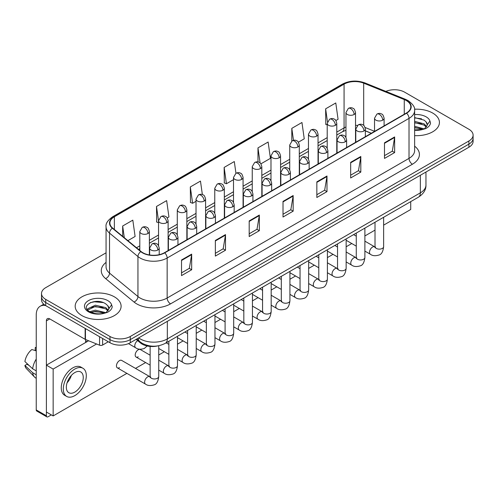 <?xml version="1.0" encoding="UTF-8"?>
<svg xmlns="http://www.w3.org/2000/svg" width="498" height="498" viewBox="0 0 498 498"><rect width="100%" height="100%" fill="white"/><g stroke="black" fill="none" stroke-linecap="round" stroke-linejoin="round"><path stroke-width="0.75" d="M371.265 133.296L365.364 130.912M157.71 345.911A14.355 8.285 180 0 1 140.517 342.998L136.116 339.368M432.7 113.058A22.964 13.259 0 0 0 414.535 109.224A22.964 13.259 0 0 1 432.7 113.058A22.964 13.259 0 0 1 439.429 122.433A22.964 13.259 0 0 0 432.7 113.058M114.378 296.839A22.964 13.259 0 0 0 89.354 293.969A22.964 13.259 0 0 0 75.179 306.214A22.964 13.259 0 0 0 81.902 315.589A22.964 13.259 0 0 0 106.933 318.465A22.964 13.259 0 0 0 121.107 306.214A22.964 13.259 0 0 0 114.378 296.839A22.964 13.259 0 0 0 89.354 293.969A22.964 13.259 0 0 0 75.179 306.214A22.964 13.259 0 0 0 81.902 315.589A22.964 13.259 0 0 0 106.933 318.465A22.964 13.259 0 0 0 121.107 306.214A22.964 13.259 0 0 0 114.378 296.839M406.312 100.559A15.307 8.84 180 0 1 410.8 106.809A15.307 8.84 180 0 1 406.312 113.058L164.446 252.704A15.307 8.84 180 0 1 141.077 251.521L112.66 228.09A15.307 8.84 180 0 1 109.89 223.017A15.307 8.84 180 0 1 114.372 216.767L344.074 84.15A15.307 8.84 180 0 1 363.683 83.16L404.27 99.569A15.307 8.84 180 0 1 406.312 100.559M406.586 100.403A15.693 9.057 0 0 0 404.488 99.388L363.901 82.979A15.693 9.057 0 0 0 343.807 83.994L114.104 216.611A15.693 9.057 0 0 0 112.349 228.215L140.766 251.646A15.693 9.057 0 0 0 164.714 252.86L406.586 113.214A15.693 9.057 0 0 0 406.586 100.403M106.062 252.816L45.71 287.663A14.355 8.285 0 0 0 41.508 293.521L41.508 299.771A14.355 8.285 0 0 0 45.71 305.629L109.983 342.736L109.983 339.611A14.355 8.285 0 0 0 130.277 339.611L468.898 144.115A14.355 8.285 0 0 0 473.1 138.257A14.355 8.285 0 0 1 468.898 144.115L130.277 339.611A14.355 8.285 0 0 1 109.983 339.611L45.71 302.504L109.983 339.611L109.983 336.486A14.355 8.285 0 0 0 130.277 336.486L468.898 140.99A14.355 8.285 0 0 0 473.1 135.132A14.355 8.285 0 0 0 468.898 129.268L404.625 92.161A14.355 8.285 0 0 0 385.863 91.395M41.508 296.646A14.355 8.285 0 0 0 45.71 302.504A14.355 8.285 0 0 1 41.508 296.646M181.527 259.987L181.527 275.612L191.674 269.754L191.674 254.129L181.527 259.987M181.527 272.842L189.346 268.329L191.637 254.646A3.828 2.21 -120 0 0 191.674 254.129M189.277 268.366L191.674 269.754M215.354 240.459L215.354 256.084L225.507 250.22L225.507 234.595L215.354 240.459M215.354 253.308L223.172 248.795L225.463 235.118A3.828 2.21 -120 0 0 225.507 234.595M223.104 248.838L225.507 250.22M249.187 220.925L249.187 236.55L259.334 230.692L259.334 215.068L249.187 220.925M249.187 233.78L256.999 229.267L259.29 215.584A3.828 2.21 -120 0 0 259.334 215.068M256.931 229.304L259.334 230.692M384.493 142.808L384.493 158.426L394.646 152.569L394.646 136.944L384.493 142.808M384.493 155.656L392.312 151.143L394.603 137.467A3.828 2.21 -120 0 0 394.646 136.944M392.243 151.187L394.646 152.569M350.667 162.336L350.667 177.96L360.813 172.103L360.813 156.478L350.667 162.336M350.667 175.19L358.485 170.677L360.776 156.995A3.828 2.21 -120 0 0 360.813 156.478M358.417 170.714L360.813 172.103M316.84 181.863L316.84 197.488L326.987 191.63L326.987 176.006L316.84 181.863M316.84 194.718L324.659 190.205L326.949 176.522A3.828 2.21 -120 0 0 326.987 176.006M324.59 190.242L326.987 191.63M283.013 201.397L283.013 217.022L293.16 211.158L293.16 195.54L283.013 201.397M283.013 214.246L290.826 209.733L293.117 196.056A3.828 2.21 -120 0 0 293.16 195.54M290.757 209.776L293.16 211.158M414.629 135.649A22.964 13.259 0 0 0 439.429 122.433A22.964 13.259 0 0 1 414.629 135.649M41.508 293.521A14.355 8.285 0 0 0 45.71 299.379L109.983 336.486M167.21 217.937L168.934 216.941L166.643 200.613L156.497 206.471L156.658 222.002M127.886 240.64L135.107 236.469L132.817 220.147L122.67 226.005L122.67 236.338M260.915 163.836L270.42 158.352L268.129 142.023L257.976 147.881L257.976 161.943M298.395 142.198L304.247 138.818L301.956 122.496L291.809 128.353L291.809 141.046M335.876 120.56L338.074 119.29L335.783 102.962L325.636 108.819L325.798 124.351M202.362 194.569L200.47 181.085L190.323 186.943L190.485 202.474M235.946 173.279L234.303 161.551L224.15 167.415L224.318 182.94M224.15 167.415L226.441 183.737L233.506 179.66M226.441 183.737L224.15 182.884M257.976 147.881L260.093 162.958M291.809 128.353L293.484 140.318M327.211 124.88L325.636 124.288M325.636 108.819L327.46 121.829M190.323 186.943L192.614 203.271L196.025 201.298M192.614 203.271L190.323 202.412M158.545 222.706L156.497 221.94M156.497 206.471L158.545 221.075M122.67 226.005L124.307 237.689M109.983 342.736A14.355 8.285 0 0 0 130.277 342.736L468.898 147.24A14.355 8.285 0 0 0 473.1 141.382L473.1 135.132M414.629 129.891L422.634 129.486L425.672 128.602C428.591 127.102 430.216 125.235 430.533 122.987L429.936 121.051L427.278 124.78A10.813 6.244 0 0 0 426.058 121.892L424.122 120.13L414.629 117.609M427.116 125.521L424.477 128.708M414.629 126.311L424.221 128.889M414.629 127.55L423.02 129.399M414.629 121.35L424.109 123.853L426.624 126.467M414.629 122.589L424.109 125.091L426.207 127.052M426.058 121.892L427.272 124.93M414.629 117.914L421.538 118.792M414.629 122.875L421.433 123.722M414.629 127.83L421.433 128.683M108.801 309.302L108.956 308.561A10.813 6.244 0 0 0 107.736 305.679L105.8 303.911C95.828 296.858 79.219 306.065 89.472 311.53C93.661 313.802 98.61 314.381 104.312 313.267L107.35 312.383C110.27 310.883 111.894 309.015 112.212 306.768L111.614 304.832L106.155 312.489M89.796 311.717L95.342 310.148L105.906 312.669M103.111 312.464L94.489 311.723L91.066 312.346L95.342 311.387L104.704 313.18M87.368 309.712L87.698 308.779L95.342 305.187L105.788 307.633L108.303 310.248M87.667 310.067L95.342 306.426L105.788 308.872L107.885 310.833M107.736 305.679L108.95 308.71M90.256 302.666L94.489 301.8L103.217 302.572M91.053 307.391L94.489 306.762L103.111 307.503M102.625 338.491L102.625 345.033L108.29 341.759M45.548 305.535A19.136 11.049 -120 0 0 40.201 306.245A19.136 11.049 -120 0 0 36.236 315.004L36.236 409.922L46.389 415.78L46.389 320.861A4.787 2.764 60 0 1 47.378 318.676A4.787 2.764 60 0 1 49.769 318.913L85.139 339.331L85.139 328.394M46.389 415.78A2.39 1.382 120 0 0 46.88 416.876L36.734 411.018A2.39 1.382 -60 0 1 36.236 409.922M46.88 416.876A2.39 1.382 120 0 0 48.076 416.758L51.325 414.884M85.625 342.506L85.625 339.555M102.625 345.033A2.39 1.382 180 0 1 99.563 345.189L85.457 339.487A2.39 1.382 180 0 1 85.139 339.331M117.335 367.854L145.516 384.12A4.308 2.484 -60 0 1 144.856 380.671A4.308 2.484 -60 0 1 147.669 376.88A4.308 2.484 -60 0 1 147.856 376.774A4.308 2.484 -60 0 1 149.817 376.662L121.643 360.396A4.308 2.484 120 0 0 119.489 360.608A4.308 2.484 120 0 0 116.675 364.405A4.308 2.484 120 0 0 117.335 367.854A4.308 2.484 120 0 0 119.489 367.642M150.128 355.205L140.38 349.577A4.308 2.484 120 0 0 138.226 349.789A4.308 2.484 120 0 0 135.419 353.586A4.308 2.484 120 0 0 136.079 357.035A4.308 2.484 120 0 0 138.226 356.823M383.628 225.14L410.713 209.502L410.713 201.646M96.587 343.987L53.149 369.068L53.149 415.936L126.884 373.369M135.5 368.396L145.628 362.55M158.738 354.981L164.371 351.731M177.481 344.162L183.108 340.906M196.218 333.336L201.852 330.087M214.962 322.517L220.589 319.268M233.699 311.698L239.333 308.449M252.442 300.879L258.07 297.63M271.18 290.06L276.813 286.811M289.923 279.241L295.551 275.992M308.66 268.422L314.294 265.173M327.404 257.603L333.031 254.347M346.147 246.778L351.775 243.528M364.885 235.959L375.013 230.113M88.632 340.769L46.389 365.159L46.389 412.033L53.149 415.936M53.149 369.068L46.389 365.159M392.163 212.353A16.266 9.394 120 0 0 393.121 211.849A16.266 9.394 120 0 0 394.08 211.245M74.8 392.113A11.958 6.904 120 0 0 82.612 381.574A11.958 6.904 120 0 0 80.782 371.987A11.958 6.904 120 0 0 74.8 372.579A11.958 6.904 120 0 0 66.987 383.118A11.958 6.904 120 0 0 68.824 392.704A11.958 6.904 120 0 0 74.8 392.113M67.074 382.844A11.958 6.904 120 0 0 71.363 375.405M36.236 347.884L35.221 347.579L35.221 349.976L36.236 350.567M82.936 368.259L80.906 367.088A16.266 9.394 120 0 0 72.77 367.891A16.266 9.394 120 0 0 62.144 382.227A16.266 9.394 120 0 0 64.64 395.263L66.67 396.433A16.266 9.394 120 0 0 74.8 395.63A16.266 9.394 120 0 0 85.426 381.294A16.266 9.394 120 0 0 82.936 368.259A16.266 9.394 120 0 0 74.8 369.068A16.266 9.394 120 0 0 64.174 383.398A16.266 9.394 120 0 0 66.67 396.433M36.236 359.064A15.787 9.113 120 0 0 32.644 368.794L24.9 361.548A12.438 7.184 120 0 1 31.841 349.528L36.236 350.866M36.236 370.867L32.644 368.794M29.089 365.47L26.979 364.256L24.9 365.457L32.644 372.703L36.236 374.776M32.644 372.703A15.787 9.113 120 0 0 34.592 377.111A15.787 9.113 120 0 0 35.788 378.05L36.236 378.312M36.236 347.293A12.438 7.184 120 0 0 35.221 347.579M24.9 365.457A12.438 7.184 120 0 0 26.369 368.551L34.592 377.111M140.517 342.176L140.517 342.998M414.629 146.175A23.923 13.807 180 0 1 412.406 164.228L170.534 303.873A4.787 2.764 60 0 1 167.154 298.016L409.02 158.37A19.136 11.049 0 0 0 414.629 150.558L414.629 110.562A19.136 11.049 180 0 1 409.02 118.375A4.787 2.764 -120 0 0 406.586 113.214M170.534 303.873A23.923 13.807 180 0 1 136.707 303.873A23.923 13.807 180 0 1 134.024 302.031L105.607 278.594A23.923 13.807 180 0 1 106.062 262.39M140.087 298.016A19.136 11.049 0 0 0 167.154 298.016L167.154 258.014A19.136 11.049 180 0 1 137.946 256.538L109.523 233.108A19.136 11.049 180 0 1 106.062 226.771L106.062 266.766A19.136 11.049 0 0 0 109.523 273.103L137.946 296.54A19.136 11.049 0 0 0 140.087 298.016M414.629 110.562C415.264 107.568 413.066 104.238 408.03 100.559L405.515 99.339A4.787 2.241 112 0 0 404.488 99.388M405.515 99.339L364.928 82.929C357.004 80.122 349.478 80.533 342.363 84.15A4.787 2.764 60 0 1 343.807 83.994M114.104 216.611A4.787 2.764 -120 0 0 112.66 216.767C107.693 220.334 105.495 223.67 106.062 226.771M112.349 228.215A4.787 3.2 129.5 0 0 109.523 233.108L109.523 273.103A4.787 3.2 -50.5 0 1 105.607 278.594M364.928 82.929A4.787 2.241 112 0 0 363.901 82.979M140.766 251.646A4.787 3.2 129.5 0 0 137.946 256.538L137.946 296.54A4.787 3.2 -50.5 0 1 134.024 302.031M164.714 252.86A4.787 2.764 60 0 1 167.154 258.014L409.02 118.375L409.02 158.37A4.787 2.764 60 0 0 412.406 164.228M130.277 336.486L130.277 342.736M468.898 140.99L468.898 147.24M45.71 299.379L45.71 305.629M114.372 216.767L114.372 229.503M404.27 99.569L404.27 114.241M363.683 83.16L363.683 125.396M374.533 131.298L365.102 127.488M357.433 125.434A15.307 8.84 0 0 0 355.522 125.322M345.954 126.978A15.307 8.84 0 0 0 344.074 127.899L336.779 132.113M344.074 84.15L344.074 127.899A8.609 4.974 60 0 1 342.294 131.839L336.779 135.026M327.211 137.635L318.035 142.932M308.467 148.46L299.298 153.751M289.73 159.279L280.555 164.57M270.987 170.098L261.817 175.396M252.249 180.917L243.074 186.215M233.506 191.736L224.337 197.034M214.769 202.555L205.593 207.853M196.025 213.374L186.856 218.672M177.288 224.193L168.112 229.491M158.545 235.019L149.375 240.31M139.801 245.838L136.502 247.743M365.395 130.818A8.609 4.034 -68 0 1 365.364 130.806L371.365 133.234M283.013 201.889L293.117 196.056M316.84 182.361L326.949 176.522M350.667 162.827L360.776 156.995M384.493 143.299L394.603 137.467M249.187 221.423L259.29 215.584M215.354 240.951L225.463 235.118M181.527 260.485L191.637 254.646M138.674 337.893A19.136 11.049 0 0 0 140.255 338.926A19.136 11.049 0 0 0 167.322 338.926L420.356 192.844A19.136 11.049 0 0 0 425.958 185.032C426.095 189.775 423.568 193.84 418.37 197.22L165.336 343.309A9.568 5.522 60 0 0 167.322 338.926L167.322 321.353M420.356 175.265L420.356 192.844A9.568 5.522 60 0 1 418.37 197.22M138.151 338.192A9.568 6.399 129.5 0 0 139.863 341.665L136.682 339.045M382.701 120.167A4.787 2.764 0 0 0 384.101 118.213C383.348 115.449 382.589 114.092 381.835 114.148C380.447 113.171 378.81 113.146 376.93 114.073A4.787 2.764 60 0 1 379.32 114.31A4.787 2.764 -120 0 1 382.701 120.167A4.787 2.764 0 0 1 375.94 120.167A4.787 2.764 0 0 1 374.533 118.213L376.93 114.073M364.885 251.098L370.4 254.285A4.308 2.484 -60 0 1 369.74 250.836A4.308 2.484 -60 0 1 372.554 247.039A4.308 2.484 -60 0 1 372.747 246.933A4.308 2.484 -60 0 1 374.708 246.827L364.885 241.156M375.262 247.263L374.876 247.581L375.013 246.647A4.308 2.484 -0 0 0 376.276 248.409A4.308 2.484 -0 0 0 382.165 248.514A4.308 2.484 -0 0 0 383.628 246.647C383.037 251.652 381.487 254.441 378.978 255.026C375.38 256.121 372.523 255.872 370.4 254.285M354.115 114.484A4.787 2.764 0 0 0 355.522 112.529C354.763 109.765 354.003 108.408 353.25 108.464C351.862 107.487 350.231 107.462 348.345 108.39A4.787 2.764 60 0 1 350.735 108.626A4.787 2.764 -120 0 1 354.115 114.484A4.787 2.764 0 0 1 347.355 114.484A4.787 2.764 0 0 1 345.954 112.529L348.345 108.39M363.963 130.986A4.787 2.764 0 0 0 365.364 129.038C364.604 126.268 363.851 124.911 363.092 124.967C361.71 123.99 360.073 123.965 358.187 124.892A4.787 2.764 60 0 1 360.577 125.129A4.787 2.764 -120 0 1 363.963 130.986A4.787 2.764 0 0 1 357.197 130.986A4.787 2.764 0 0 1 355.796 129.038L358.187 124.892M346.147 261.917L351.663 265.104A4.308 2.484 -60 0 1 351.003 261.655A4.308 2.484 -60 0 1 353.817 257.858A4.308 2.484 -60 0 1 354.003 257.759A4.308 2.484 -60 0 1 355.964 257.647L346.147 251.976M356.518 258.082L356.138 258.4L356.275 257.466A4.308 2.484 -0 0 0 357.533 259.228A4.308 2.484 -0 0 0 363.428 259.334A4.308 2.484 -0 0 0 364.885 257.466C364.293 262.471 362.749 265.26 360.241 265.845C356.643 266.94 353.779 266.691 351.663 265.104M345.22 141.806A4.787 2.764 0 0 0 346.62 139.857C345.867 137.087 345.108 135.73 344.355 135.786C342.966 134.809 341.329 134.784 339.449 135.711A4.787 2.764 60 0 1 341.84 135.948A4.787 2.764 -120 0 1 345.22 141.806A4.787 2.764 0 0 1 338.453 141.806A4.787 2.764 0 0 1 337.053 139.857L339.449 135.711M327.404 272.736L332.919 275.923A4.308 2.484 -60 0 1 332.259 272.474A4.308 2.484 -60 0 1 335.073 268.677A4.308 2.484 -60 0 1 335.266 268.578A4.308 2.484 -60 0 1 337.227 268.466L327.404 262.795M337.781 268.901L337.395 269.219L337.532 268.291A4.308 2.484 -0 0 0 338.796 270.047A4.308 2.484 -0 0 0 344.684 270.153A4.308 2.484 -0 0 0 346.147 268.291C345.556 273.29 344.006 276.079 341.497 276.664C337.899 277.76 335.042 277.511 332.919 275.923M326.483 152.631A4.787 2.764 0 0 0 327.883 150.676C327.124 147.906 326.364 146.555 325.611 146.605C324.229 145.628 322.592 145.603 320.706 146.53A4.787 2.764 60 0 1 323.096 146.767A4.787 2.764 -120 0 1 326.483 152.631A4.787 2.764 0 0 1 319.716 152.631A4.787 2.764 0 0 1 318.315 150.676L320.706 146.53M308.66 283.561L314.182 286.742A4.308 2.484 -60 0 1 313.522 283.294A4.308 2.484 -60 0 1 316.33 279.496A4.308 2.484 -60 0 1 316.523 279.397A4.308 2.484 -60 0 1 318.483 279.285L308.66 273.614M319.037 279.72L318.652 280.038L318.795 279.11A4.308 2.484 -0 0 0 320.052 280.866A4.308 2.484 -0 0 0 325.947 280.972A4.308 2.484 -0 0 0 327.404 279.11C326.812 284.109 325.262 286.904 322.76 287.489C319.162 288.579 316.298 288.336 314.182 286.742M307.739 163.45A4.787 2.764 0 0 0 309.14 161.495C308.38 158.731 307.627 157.374 306.874 157.424C305.486 156.447 303.848 156.422 301.969 157.349A4.787 2.764 60 0 1 304.359 157.586A4.787 2.764 -120 0 1 307.739 163.45A4.787 2.764 0 0 1 300.973 163.45A4.787 2.764 0 0 1 299.572 161.495L301.969 157.349M289.923 294.38L295.439 297.561A4.308 2.484 -60 0 1 294.779 294.113A4.308 2.484 -60 0 1 297.592 290.322A4.308 2.484 -60 0 1 297.785 290.216A4.308 2.484 -60 0 1 299.746 290.104L289.923 284.433M300.3 290.539L299.914 290.857L300.051 289.929A4.308 2.484 -0 0 0 301.315 291.685A4.308 2.484 -0 0 0 307.204 291.791A4.308 2.484 -0 0 0 308.66 289.929C308.075 294.928 306.525 297.723 304.017 298.308C300.419 299.398 297.561 299.155 295.439 297.561M335.378 125.303A4.787 2.764 0 0 0 336.779 123.355C336.019 120.584 335.266 119.227 334.507 119.283C333.125 118.306 331.487 118.281 329.601 119.209A4.787 2.764 60 0 1 331.998 119.445A4.787 2.764 -120 0 1 335.378 125.303A4.787 2.764 0 0 1 328.612 125.303A4.787 2.764 0 0 1 327.211 123.355L329.601 119.209M316.635 136.122A4.787 2.764 0 0 0 318.035 134.174C317.282 131.404 316.523 130.046 315.769 130.103C314.381 129.125 312.744 129.1 310.864 130.028A4.787 2.764 60 0 1 313.254 130.264A4.787 2.764 -120 0 1 316.635 136.122A4.787 2.764 0 0 1 309.874 136.122A4.787 2.764 0 0 1 308.467 134.174L310.864 130.028M297.897 146.947A4.787 2.764 0 0 0 299.298 144.993C298.539 142.223 297.785 140.872 297.026 140.922C295.644 139.944 294.007 139.919 292.121 140.847A4.787 2.764 60 0 1 294.511 141.083A4.787 2.764 -120 0 1 297.897 146.947A4.787 2.764 0 0 1 291.131 146.947A4.787 2.764 0 0 1 289.73 144.993L292.121 140.847M429.936 121.051A13.683 7.9 0 0 0 426.139 116.849A13.683 7.9 0 0 0 414.629 114.602M414.629 130.264A13.683 7.9 0 0 0 422.634 129.486M111.614 304.832A13.683 7.9 0 0 0 107.817 300.63A13.683 7.9 0 0 0 88.463 300.63A13.683 7.9 0 0 0 88.463 311.804A13.683 7.9 0 0 0 104.312 313.267M46.389 320.861L49.769 318.913M85.457 328.58L85.457 339.487M99.563 345.189L99.563 336.723M289.002 174.269A4.787 2.764 0 0 0 290.402 172.314C289.643 169.55 288.884 168.193 288.13 168.243C286.742 167.266 285.111 167.247 283.225 168.175A4.787 2.764 60 0 1 285.615 168.411A4.787 2.764 -120 0 1 289.002 174.269A4.787 2.764 0 0 1 282.235 174.269A4.787 2.764 0 0 1 280.835 172.314L283.225 168.175M271.18 305.199L276.701 308.38A4.308 2.484 -60 0 1 276.041 304.932A4.308 2.484 -60 0 1 278.849 301.141A4.308 2.484 -60 0 1 279.042 301.035A4.308 2.484 -60 0 1 281.003 300.923L271.18 295.258M281.557 301.358L281.171 301.676L281.314 300.748A4.308 2.484 -0 0 0 282.571 302.504A4.308 2.484 -0 0 0 288.466 302.616A4.308 2.484 -0 0 0 289.923 300.748C289.332 305.747 287.782 308.542 285.279 309.127C281.681 310.223 278.818 309.974 276.701 308.38M270.258 185.088A4.787 2.764 0 0 0 271.659 183.133C270.9 180.369 270.146 179.012 269.387 179.062C268.005 178.091 266.368 178.066 264.482 178.994A4.787 2.764 60 0 1 266.878 179.23A4.787 2.764 -120 0 1 270.258 185.088A4.787 2.764 0 0 1 263.492 185.088A4.787 2.764 0 0 1 262.091 183.133L264.482 178.994M252.442 316.018L257.958 319.206A4.308 2.484 -60 0 1 257.298 315.751A4.308 2.484 -60 0 1 260.112 311.96A4.308 2.484 -60 0 1 260.305 311.854A4.308 2.484 -60 0 1 262.265 311.748L252.442 306.077M262.82 312.178L262.434 312.495L262.571 311.567A4.308 2.484 -0 0 0 263.834 313.323A4.308 2.484 -0 0 0 269.723 313.435A4.308 2.484 -0 0 0 271.18 311.567C270.595 316.566 269.045 319.361 266.536 319.946C262.938 321.042 260.081 320.793 257.958 319.206M251.521 195.907A4.787 2.764 0 0 0 252.922 193.952C252.162 191.188 251.403 189.831 250.65 189.881C249.261 188.91 247.631 188.885 245.744 189.813A4.787 2.764 60 0 1 248.135 190.049A4.787 2.764 -120 0 1 251.521 195.907A4.787 2.764 0 0 1 244.755 195.907A4.787 2.764 0 0 1 243.354 193.952L245.744 189.813M233.699 326.837L239.214 330.025A4.308 2.484 -60 0 1 238.554 326.57A4.308 2.484 -60 0 1 241.368 322.779A4.308 2.484 -60 0 1 241.561 322.673A4.308 2.484 -60 0 1 243.522 322.567L233.699 316.896M244.076 322.997L243.69 323.32L243.827 322.387A4.308 2.484 -0 0 0 245.091 324.148A4.308 2.484 -0 0 0 250.986 324.254A4.308 2.484 -0 0 0 252.442 322.387C251.851 327.385 250.301 330.18 247.799 330.765C244.201 331.861 241.337 331.612 239.214 330.025M279.154 157.766A4.787 2.764 0 0 0 280.555 155.812C279.801 153.048 279.042 151.691 278.289 151.741C276.9 150.763 275.263 150.738 273.383 151.666A4.787 2.764 60 0 1 275.774 151.902A4.787 2.764 -120 0 1 279.154 157.766A4.787 2.764 0 0 1 272.387 157.766A4.787 2.764 0 0 1 270.987 155.812L273.383 151.666M260.417 168.585A4.787 2.764 0 0 0 261.817 166.631C261.058 163.867 260.298 162.51 259.545 162.56C258.163 161.582 256.526 161.564 254.64 162.491A4.787 2.764 60 0 1 257.03 162.728A4.787 2.764 -120 0 1 260.417 168.585A4.787 2.764 0 0 1 253.65 168.585A4.787 2.764 0 0 1 252.249 166.631L254.64 162.491M241.673 179.405A4.787 2.764 0 0 0 243.074 177.45C242.314 174.686 241.561 173.329 240.808 173.379C239.42 172.408 237.783 172.383 235.903 173.31A4.787 2.764 60 0 1 238.293 173.547A4.787 2.764 -120 0 1 241.673 179.405A4.787 2.764 0 0 1 234.907 179.405A4.787 2.764 0 0 1 233.506 177.45L235.903 173.31M232.778 206.726A4.787 2.764 0 0 0 234.178 204.771C233.419 202.007 232.666 200.65 231.906 200.706C230.524 199.729 228.887 199.704 227.001 200.632A4.787 2.764 60 0 1 229.397 200.868A4.787 2.764 -120 0 1 232.778 206.726A4.787 2.764 0 0 1 226.011 206.726A4.787 2.764 0 0 1 224.61 204.771L227.001 200.632M214.962 337.656L220.477 340.844A4.308 2.484 -60 0 1 219.817 337.395A4.308 2.484 -60 0 1 222.631 333.598A4.308 2.484 -60 0 1 222.818 333.492A4.308 2.484 -60 0 1 224.785 333.386L214.962 327.715M225.339 333.822L224.953 334.139L225.09 333.206A4.308 2.484 -0 0 0 226.347 334.967A4.308 2.484 -0 0 0 232.242 335.073A4.308 2.484 -0 0 0 233.699 333.206C233.108 338.21 231.564 340.999 229.055 341.584C225.457 342.68 222.6 342.431 220.477 340.844M214.034 217.545A4.787 2.764 0 0 0 215.441 215.597C214.682 212.827 213.922 211.469 213.169 211.526C211.781 210.548 210.15 210.523 208.264 211.451A4.787 2.764 60 0 1 210.654 211.687A4.787 2.764 -120 0 1 214.034 217.545A4.787 2.764 0 0 1 207.274 217.545A4.787 2.764 0 0 1 205.867 215.597L208.264 211.451M196.218 348.476L201.734 351.663A4.308 2.484 -60 0 1 201.074 348.214A4.308 2.484 -60 0 1 203.887 344.417A4.308 2.484 -60 0 1 204.08 344.317A4.308 2.484 -60 0 1 206.041 344.205L196.218 338.534M206.595 344.641L206.209 344.958L206.346 344.025A4.308 2.484 -0 0 0 207.61 345.786A4.308 2.484 -0 0 0 213.499 345.892A4.308 2.484 -0 0 0 214.962 344.025C214.37 349.03 212.82 351.818 210.312 352.403C206.714 353.499 203.856 353.25 201.734 351.663M195.297 228.364A4.787 2.764 0 0 0 196.698 226.416C195.938 223.646 195.185 222.289 194.425 222.345C193.043 221.367 191.406 221.342 189.52 222.27A4.787 2.764 60 0 1 191.911 222.506A4.787 2.764 -120 0 1 195.297 228.364A4.787 2.764 0 0 1 188.53 228.364A4.787 2.764 0 0 1 187.13 226.416L189.52 222.27M177.481 359.295L182.996 362.482A4.308 2.484 -60 0 1 182.336 359.033A4.308 2.484 -60 0 1 185.15 355.236A4.308 2.484 -60 0 1 185.337 355.136A4.308 2.484 -60 0 1 187.298 355.024L177.481 349.353M187.852 355.46L187.472 355.777L187.609 354.85A4.308 2.484 -0 0 0 188.867 356.605A4.308 2.484 -0 0 0 194.762 356.711A4.308 2.484 -0 0 0 196.218 354.85C195.627 359.849 194.083 362.637 191.574 363.223C187.976 364.318 185.119 364.069 182.996 362.482M176.553 239.189A4.787 2.764 0 0 0 177.954 237.235C177.201 234.465 176.441 233.114 175.688 233.164C174.3 232.186 172.663 232.161 170.783 233.089A4.787 2.764 60 0 1 173.173 233.325A4.787 2.764 -120 0 1 176.553 239.189A4.787 2.764 0 0 1 169.787 239.189A4.787 2.764 0 0 1 168.386 237.235L170.783 233.089M158.738 370.12L164.253 373.301A4.308 2.484 -60 0 1 163.593 369.852A4.308 2.484 -60 0 1 166.407 366.055A4.308 2.484 -60 0 1 166.6 365.955A4.308 2.484 -60 0 1 168.561 365.843L158.738 360.172M169.115 366.279L168.729 366.596L168.866 365.669A4.308 2.484 -0 0 0 170.129 367.424A4.308 2.484 -0 0 0 176.018 367.53A4.308 2.484 -0 0 0 177.481 365.669C176.89 370.668 175.34 373.463 172.831 374.048C169.233 375.137 166.376 374.894 164.253 373.301M157.816 250.008A4.787 2.764 0 0 0 159.217 248.054C158.457 245.29 157.704 243.933 156.945 243.983C155.563 243.005 153.926 242.98 152.039 243.908A4.787 2.764 60 0 1 154.43 244.145A4.787 2.764 -120 0 1 157.816 250.008A4.787 2.764 0 0 1 151.05 250.008A4.787 2.764 0 0 1 149.649 248.054L152.039 243.908M150.371 377.098L149.991 377.416L150.128 376.488A4.308 2.484 -0 0 0 151.386 378.243A4.308 2.484 -0 0 0 157.281 378.349A4.308 2.484 -0 0 0 158.738 376.488C158.146 381.487 156.596 384.282 154.094 384.867C150.496 385.956 147.632 385.713 145.516 384.12M222.936 190.224A4.787 2.764 0 0 0 224.337 188.269C223.577 185.505 222.818 184.148 222.064 184.198C220.676 183.227 219.045 183.202 217.159 184.129A4.787 2.764 60 0 1 219.55 184.366A4.787 2.764 -120 0 1 222.936 190.224A4.787 2.764 0 0 1 216.169 190.224A4.787 2.764 0 0 1 214.769 188.269L217.159 184.129M204.192 201.043A4.787 2.764 0 0 0 205.593 199.088C204.834 196.324 204.08 194.967 203.321 195.023C201.939 194.046 200.302 194.021 198.416 194.948A4.787 2.764 60 0 1 200.812 195.185A4.787 2.764 -120 0 1 204.192 201.043A4.787 2.764 0 0 1 197.426 201.043A4.787 2.764 0 0 1 196.025 199.088L198.416 194.948M185.455 211.862A4.787 2.764 0 0 0 186.856 209.913C186.096 207.143 185.337 205.786 184.584 205.842C183.196 204.865 181.565 204.84 179.678 205.767A4.787 2.764 60 0 1 182.069 206.004A4.787 2.764 -120 0 1 185.455 211.862A4.787 2.764 0 0 1 178.689 211.862A4.787 2.764 0 0 1 177.288 209.913L179.678 205.767M166.712 222.681A4.787 2.764 0 0 0 168.112 220.732C167.353 217.962 166.6 216.605 165.84 216.661C164.458 215.684 162.821 215.659 160.935 216.586A4.787 2.764 60 0 1 163.332 216.823A4.787 2.764 -120 0 1 166.712 222.681A4.787 2.764 0 0 1 159.945 222.681A4.787 2.764 0 0 1 158.545 220.732L160.935 216.586M147.968 233.506A4.787 2.764 0 0 0 149.375 231.551C148.616 228.781 147.856 227.43 147.103 227.48C145.715 226.503 144.084 226.478 142.198 227.405A4.787 2.764 60 0 1 144.588 227.642A4.787 2.764 -120 0 1 147.968 233.506A4.787 2.764 0 0 1 141.208 233.506A4.787 2.764 0 0 1 139.801 231.551L142.198 227.405M147.209 345.998L144.246 348.519C140.648 349.615 137.79 349.366 135.668 347.778A4.308 2.484 -60 0 1 134.777 345.805A4.308 2.484 -60 0 1 137.653 340.632M342.363 84.15L112.66 216.767M345.954 130.264L342.294 131.839M327.211 140.548L318.035 145.846M308.467 151.367L299.298 156.665M289.73 162.192L280.555 167.484M270.987 173.011L261.817 178.303M252.249 183.83L243.074 189.128M233.506 194.65L224.337 199.947M214.769 205.469L205.593 210.766M196.025 216.288L186.856 221.585M177.288 227.107L168.112 232.404M158.545 237.926L149.375 243.223M139.801 248.751L138.575 249.454M165.336 343.309C157.642 347.181 149.942 347.181 142.241 343.309L139.863 341.665M425.958 185.032L425.958 172.028M375.579 247.17L374.708 246.827M383.628 217.284L383.628 246.647M384.101 125.882L384.101 118.213M356.275 246.13L346.147 240.279M375.013 222.251L375.013 246.647M374.533 131.41L374.533 118.213M356.275 236.183L353.58 234.626M355.522 142.384L355.522 112.529M345.954 137.411L345.954 112.529M356.842 257.989L355.964 257.647M364.885 228.103L364.885 257.466M365.364 136.701L365.364 129.038M337.532 256.949L327.404 251.098M356.275 233.076L356.275 257.466M355.796 142.229L355.796 129.038M337.532 247.002L334.843 245.452M338.098 268.814L337.227 268.466M346.147 238.922L346.147 268.291M346.62 147.52L346.62 139.857M318.795 267.768L308.66 261.917M337.532 243.896L337.532 268.291M337.053 153.048L337.053 139.857M318.795 257.821L316.099 256.271M319.361 279.633L318.483 279.285M327.404 249.741L327.404 279.11M327.883 158.339L327.883 150.676M300.051 278.587L289.923 272.736M318.795 254.715L318.795 279.11M318.315 163.867L318.315 150.676M300.051 268.646L297.356 267.09M300.618 290.452L299.746 290.104M308.66 260.56L308.66 289.929M309.14 169.164L309.14 161.495M281.314 289.406L271.18 283.561M300.051 265.534L300.051 289.929M299.572 174.686L299.572 161.495M281.314 279.465L278.619 277.909M336.779 153.203L336.779 123.355M327.211 148.23L327.211 123.355M318.035 164.023L318.035 134.174M308.467 159.049L308.467 134.174M299.298 174.848L299.298 144.993M289.73 169.874L289.73 144.993M40.201 306.245L43.731 304.203M281.88 301.271L281.003 300.923M289.923 271.379L289.923 300.748M290.402 179.983L290.402 172.314M262.571 300.226L252.442 294.38M281.314 276.353L281.314 300.748M280.835 185.505L280.835 172.314M262.571 290.284L259.875 288.728M263.137 312.09L262.265 311.748M271.18 282.204L271.18 311.567M271.659 190.802L271.659 183.133M243.827 311.045L233.699 305.199M262.571 287.172L262.571 311.567M262.091 196.324L262.091 183.133M243.827 301.103L241.138 299.547M244.4 322.909L243.522 322.567M252.442 293.023L252.442 322.387M252.922 201.622L252.922 193.952M225.09 321.864L214.962 316.018M243.827 297.991L243.827 322.387M243.354 207.143L243.354 193.952M225.09 311.922L222.394 310.366M280.555 185.667L280.555 155.812M270.987 180.693L270.987 155.812M261.817 196.486L261.817 166.631M252.249 191.512L252.249 166.631M243.074 207.305L243.074 177.45M233.506 202.331L233.506 177.45M225.656 333.728L224.785 333.386M233.699 303.842L233.699 333.206M234.178 212.441L234.178 204.771M206.346 332.689L196.218 326.837M225.09 308.81L225.09 333.206M224.61 217.968L224.61 204.771M206.346 322.741L203.657 321.185M206.913 344.548L206.041 344.205M214.962 314.661L214.962 344.025M215.441 223.26L215.441 215.597M187.609 343.508L177.481 337.656M206.346 319.635L206.346 344.025M205.867 228.787L205.867 215.597M187.609 333.56L184.914 332.01M188.176 355.373L187.298 355.024M196.218 325.48L196.218 354.85M196.698 234.079L196.698 226.416M168.866 354.327L158.738 348.476M187.609 330.454L187.609 354.85M187.13 239.606L187.13 226.416M168.866 344.379L166.176 342.829M169.432 366.192L168.561 365.843M177.481 336.299L177.481 365.669M177.954 244.898L177.954 237.235M150.128 365.146L136.079 357.035M168.866 341.273L168.866 365.669M168.386 250.426L168.386 237.235M150.695 377.011L149.817 376.662M158.738 345.73L158.738 376.488M159.217 254.677L159.217 248.054M150.128 346.434L150.128 376.488M149.649 254.988L149.649 248.054M85.625 340.987L86.945 341.746M224.337 218.124L224.337 188.269M214.769 213.15L214.769 188.269M205.593 228.943L205.593 199.088M196.025 223.969L196.025 199.088M186.856 239.762L186.856 209.913M177.288 234.788L177.288 209.913M168.112 250.581L168.112 220.732M158.545 245.607L158.545 220.732M149.375 254.945L149.375 231.551M135.668 347.778L128.472 343.62M139.801 250.469L139.801 231.551"/></g></svg>
